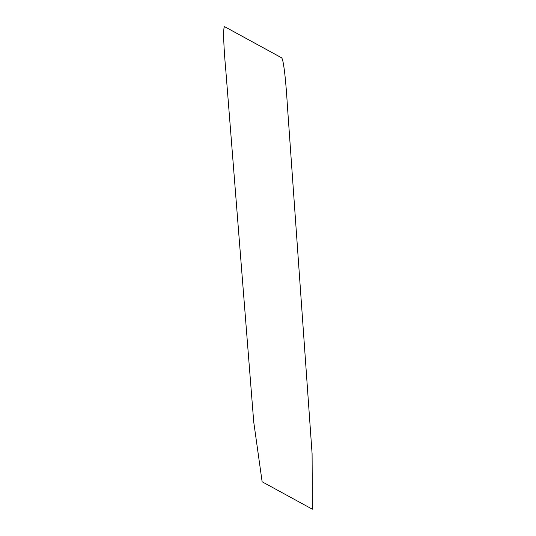 <?xml version="1.0" encoding="UTF-8"?>
<svg xmlns="http://www.w3.org/2000/svg" width="536" height="536" viewBox="0 0 536 536"><rect width="100%" height="100%" fill="white"/><g stroke="black" fill="none" stroke-linecap="round" stroke-linejoin="round"><path stroke-width="0.4" stroke-dasharray="2.68 2.01" d=""/><path stroke-width="0.8" d="M225.87 71.161L253.722 421.892L262.131 481.777L312.354 509.2L312.093 453.771L287.323 104.721C286.318 86.973 283.866 58.859 281.474 57.721L224.852 26.8C222.433 25.319 224.175 53.037 225.87 71.161"/></g></svg>
